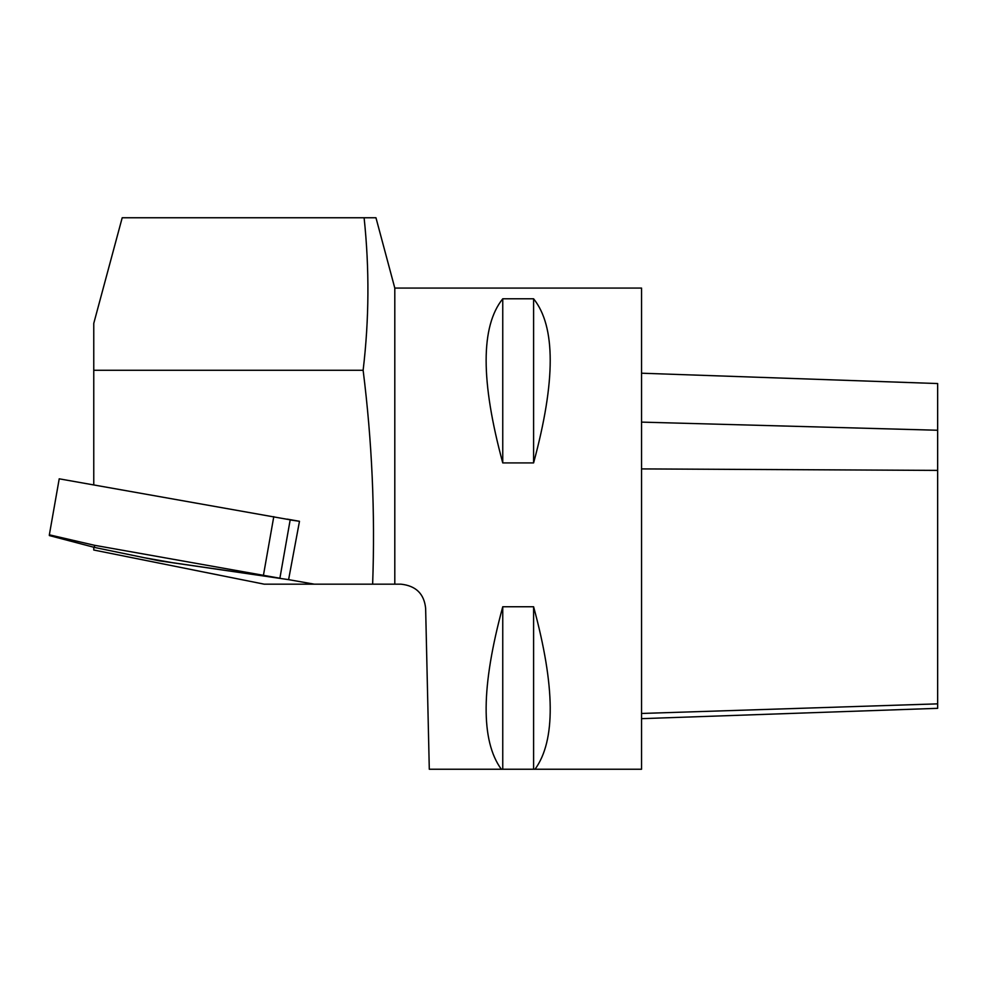 <?xml version="1.0" encoding="UTF-8"?>
<svg xmlns="http://www.w3.org/2000/svg" width="987" height="987" viewBox="0 0 987 987"><rect width="100%" height="100%" fill="white"/><g stroke="black" fill="none" stroke-linecap="round" stroke-linejoin="round"><path stroke-width="1.48" d="M59.22 478.818L49.35 534.818L94.481 545.28L279.889 578.246L290.19 519.816L59.22 478.818M279.889 578.246L172.528 562.701L144.114 557.692L94.518 547.427L49.362 535.571L49.35 534.818M94.518 547.427L94.481 545.28M533.597 606.746L533.597 769.243L535.028 769.243C555.755 740.756 555.274 686.594 533.597 606.746L502.753 606.746C481.076 686.594 480.595 740.756 501.322 769.243L429.296 769.243L425.631 608.288C424.151 593.829 415.934 585.797 400.969 584.168L264.195 584.168L93.765 550.018L93.765 547.23M388.619 584.168L394.8 584.168L394.8 288.081L375.961 217.757L364.104 217.757C369.496 268.612 369.175 319.443 363.13 370.261L93.765 370.261L93.765 484.901M93.765 370.261L93.765 323.366L122.203 217.757L364.104 217.757M533.597 462.915L502.753 462.915C480.595 381.068 480.595 326.364 502.753 298.79L533.597 298.79C555.755 326.364 555.755 381.068 533.597 462.915L533.597 298.79M535.028 769.243L641.55 769.243L641.55 288.081L394.8 288.081M287.291 519.137L299.48 521.296L288.599 579.64L314.285 584.168M363.13 370.261C372.037 441.3 375.208 512.611 372.642 584.168M502.753 606.746L502.753 769.243L533.597 769.243M501.322 769.243L502.753 769.243M502.753 298.79L502.753 462.915M93.765 547.279L159.03 560.776L288.599 579.64M290.166 519.939L299.48 521.296M641.55 373.209L937.65 383.548L937.65 708.321L641.55 718.659M273.781 516.633L263.48 575.063M641.55 422.115L937.65 430.246M641.55 468.911L937.65 470.392M641.55 713.465L937.65 703.854"/></g></svg>
